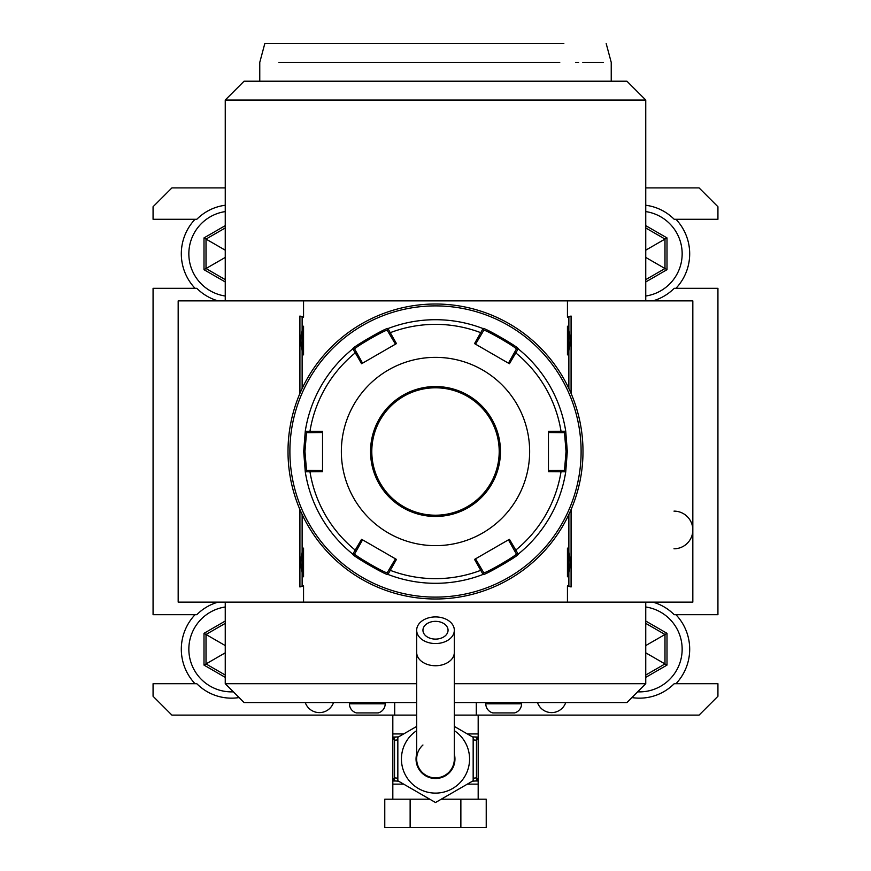 <?xml version="1.0" encoding="UTF-8"?>
<svg xmlns="http://www.w3.org/2000/svg" width="871" height="871" viewBox="0 0 871 871"><rect width="100%" height="100%" fill="white"/><g stroke="black" fill="none" stroke-linecap="round" stroke-linejoin="round"><path stroke-width="1.31" d="M225.251 227.962L206.013 239.079L225.251 250.184M225.251 211.588A42.679 42.679 0 0 0 225.251 296.02M645.749 205.251A48.95 48.95 0 0 1 674.187 219.285L717.933 219.285L717.933 206.732L699.097 187.907L645.749 187.907L645.749 135.691L645.749 242.192M652.923 300.876A48.95 48.95 0 0 0 674.187 288.323L717.933 288.323L717.933 614.686L674.187 614.686A48.95 48.95 0 0 0 652.923 602.133M631.911 697.573A48.95 48.95 0 0 0 674.187 683.724L717.933 683.724L717.933 696.277L699.097 715.102L454.324 715.102M416.676 715.102L171.903 715.102L153.067 696.277L153.067 683.724L196.813 683.724A48.95 48.95 0 0 0 239.09 697.573M218.077 602.133A48.95 48.95 0 0 0 196.813 614.686L153.067 614.686L153.067 288.323L196.813 288.323A48.95 48.95 0 0 0 218.077 300.876M225.251 205.251A48.95 48.95 0 0 0 196.813 219.285L153.067 219.285L153.067 206.732L171.903 187.907L225.251 187.907M225.251 292.09L225.251 267.68M225.251 135.691L225.251 242.192M225.251 300.876L225.251 100.034L645.749 100.034L645.749 300.876M195.06 219.285A50.213 50.213 0 0 0 195.06 288.323M195.06 614.686A50.213 50.213 0 0 0 195.06 683.724M225.251 606.989A42.679 42.679 0 0 0 188.963 652.357A42.679 42.679 0 0 0 233.363 691.846M225.251 621.045L203.999 633.315L203.999 665.096L206.013 663.931L225.251 675.047M203.999 633.315L206.013 634.48L206.013 663.931L225.251 652.825M225.251 623.364L206.013 634.48L225.251 645.585M675.94 614.686A50.213 50.213 0 0 1 675.94 683.724M645.749 606.989A42.679 42.679 0 0 1 682.037 652.357A42.679 42.679 0 0 1 637.637 691.846M645.749 677.366L667.001 665.096L667.001 633.315L664.987 634.48L645.749 623.364M667.001 665.096L664.987 663.931L664.987 634.48L645.749 645.585M645.749 675.047L664.987 663.931L645.749 652.825M675.94 219.285A50.213 50.213 0 0 1 675.94 288.323M645.749 211.588A42.679 42.679 0 0 1 645.749 296.02M645.749 281.954L667.001 269.694L667.001 237.914L664.987 239.079L645.749 227.962M667.001 269.694L664.987 268.529L664.987 239.079L645.749 250.184M645.749 279.635L664.987 268.529L645.749 257.424M645.749 292.09L645.749 267.68M225.251 100.034L244.076 81.21L626.924 81.21L645.749 100.034M571.082 509.557L571.082 586.967L567.446 585.933L567.446 602.133L692.826 602.133L692.826 300.876L178.174 300.876L178.174 602.133L303.554 602.133L303.554 585.933L299.918 586.967L299.918 509.557M592.411 300.876L567.446 300.876L567.446 317.077L568.872 317.077L568.872 352.526A25.422 25.422 0 0 1 567.446 354.878C571.136 345.33 571.136 335.781 567.446 326.222A25.422 25.422 0 0 1 568.872 328.585M568.872 317.077L571.082 316.042L567.446 317.077M571.082 316.042L571.082 393.452M645.248 684.225L626.924 702.549L454.324 702.549M416.676 702.549L244.076 702.549L225.251 683.724L225.251 602.133M626.924 702.549L645.749 683.724L454.324 683.724M645.749 602.133L645.749 683.724M645.749 638.726L645.749 618.454M416.676 683.724L225.251 683.724M225.251 618.454L225.251 638.726M303.554 300.876L303.554 317.077L299.918 316.042L299.918 393.452M568.872 514.478L568.872 585.933L567.446 585.933M567.446 602.133L303.554 602.133M303.554 585.933L302.128 585.933L302.128 550.483A25.422 25.422 0 0 1 303.554 548.12L303.554 576.776A25.422 25.422 0 0 1 302.128 574.425M302.128 550.483L302.128 514.478M302.128 388.531L302.128 328.585A25.422 25.422 0 0 1 303.554 326.222L303.554 354.878A25.422 25.422 0 0 1 302.128 352.526M302.128 328.585L302.128 317.077L303.554 317.077M567.446 326.222L567.446 354.878M568.872 352.526L568.872 388.531M567.446 548.12L567.446 576.776C571.136 567.228 571.136 557.68 567.446 548.12A25.422 25.422 0 0 1 568.872 550.483M568.872 574.425A25.422 25.422 0 0 1 567.446 576.776M568.872 585.933L571.082 586.967M302.128 585.933L299.918 586.967M302.128 317.077L299.918 316.042M303.554 326.222C299.864 335.781 299.864 345.33 303.554 354.878M303.554 548.12C299.864 557.68 299.864 567.228 303.554 576.776M435.5 598.998A147.493 147.493 0 0 0 582.993 451.505A147.493 147.493 0 0 0 435.5 304.012A147.493 147.493 0 0 0 288.007 451.505A147.493 147.493 0 0 0 435.5 598.998M436.545 598.987L437.601 598.976L436.545 598.987M438.657 598.965L439.703 598.932L438.657 598.965M450.046 598.279L452.593 598.007M437.601 304.033L436.992 304.023M439.703 304.077L438.93 304.055M441.891 304.153L441.053 304.121M451.766 304.915L443.099 304.208M443.883 304.251L444.7 304.306M445.157 304.327L445.712 304.371M446.431 304.415L447.008 304.458M447.716 304.523L448.87 304.621M582.982 450.111L582.971 449.392M582.96 448.336L582.928 447.28M582.895 446.137L582.851 445.103M582.808 444.221L582.764 443.252M582.764 443.285L582.808 444.243M582.851 445.114L582.895 446.159M582.002 468.598L582.59 462.403M582.764 459.725L582.808 458.767M582.851 457.896L582.895 456.85M582.928 455.707L582.96 454.651M434.455 304.012L433.399 304.033L434.455 304.012M432.343 304.044L431.297 304.077L432.343 304.044M420.954 304.73L418.407 305.002M433.399 598.976L434.008 598.987M431.297 598.932L432.07 598.954M429.109 598.856L429.947 598.889M419.234 598.094L427.901 598.802M427.117 598.758L426.3 598.704M425.843 598.682L425.288 598.638M424.569 598.595L423.992 598.551M423.284 598.486L422.13 598.388M288.018 452.898L288.029 453.617M288.04 454.673L288.072 455.729M288.998 434.411L288.41 440.606M288.236 443.285L288.192 444.243M288.149 445.114L288.105 446.159M288.072 447.302L288.04 448.358M435.5 305.895A145.609 145.609 0 0 0 289.891 451.505A145.609 145.609 0 0 0 435.5 597.114A145.609 145.609 0 0 0 581.109 451.505A145.609 145.609 0 0 0 435.5 305.895M483.057 574.425A131.804 131.804 0 0 1 387.943 574.425C388.379 576.635 350.752 554.925 352.82 554.152L361.574 539.269L396.457 559.411L387.943 574.425A131.804 131.804 0 0 0 483.057 574.425L474.543 559.411L509.426 539.269L518.18 554.152C520.292 554.892 482.676 576.613 483.057 574.425L483.688 572.628L475.544 558.834M362.565 363.163L356.587 352.472L355.292 352.842L352.82 348.857C350.708 348.117 388.324 326.396 387.943 328.585L396.457 343.599L361.574 363.74L355.292 352.842A127.144 127.144 0 0 0 309.956 431.374L322.531 431.363L322.531 471.647L305.264 471.777L303.696 451.505L305.264 431.232L309.956 431.374L310.272 432.68L322.531 432.528M565.736 471.777A131.804 131.804 0 0 1 518.18 554.152A131.804 131.804 0 0 0 565.736 471.777L548.469 471.647L548.469 431.363L565.736 431.232L567.304 451.505L565.736 471.777L564.495 470.329L548.469 470.482M508.435 539.846L514.413 550.537L515.708 550.156A127.144 127.144 0 0 0 561.044 471.636L560.728 470.329M514.413 550.537L516.307 553.804C518.234 554.631 483.438 574.718 483.688 572.628M518.18 554.152L516.307 553.804L518.18 554.152M395.456 558.834L389.195 569.362L390.164 570.298A127.144 127.144 0 0 0 480.836 570.298L481.805 569.362M389.195 569.362L387.312 572.628C387.584 574.729 352.777 554.642 354.693 553.804L362.565 539.846M387.943 574.425L387.312 572.628L387.943 574.425M352.82 554.152A131.804 131.804 0 0 1 305.264 471.777A131.804 131.804 0 0 0 352.82 554.152L354.693 553.804M322.531 470.482L310.272 470.329L309.956 471.636A127.144 127.144 0 0 0 355.292 550.156L356.587 550.537M310.272 470.329L306.505 470.329L304.959 451.505L306.505 432.68L310.272 432.68M305.264 471.777L306.505 470.329L305.264 471.777M518.18 348.857A131.804 131.804 0 0 1 565.736 431.232A131.804 131.804 0 0 0 518.18 348.857L509.426 363.74L474.543 343.599L483.057 328.585C482.621 326.375 520.248 348.084 518.18 348.857L516.307 349.206L508.435 363.163M387.943 328.585A131.804 131.804 0 0 1 483.057 328.585A131.804 131.804 0 0 0 387.943 328.585L387.312 330.381L395.456 344.176M475.544 344.176L481.805 333.647L480.836 332.711A127.144 127.144 0 0 0 390.164 332.711L389.195 333.647M481.805 333.647L483.688 330.381C483.416 328.28 518.223 348.356 516.307 349.206M483.057 328.585L483.688 330.381L483.057 328.585M548.469 432.528L560.728 432.68L561.044 431.374A127.144 127.144 0 0 0 515.708 352.842L514.413 352.472M560.728 432.68L564.495 432.68L566.041 451.505L564.495 470.329M565.736 431.232L564.495 432.68L565.736 431.232M341.356 451.505A94.144 94.144 0 0 0 435.5 545.649A94.144 94.144 0 0 0 529.644 451.505A94.144 94.144 0 0 0 435.5 357.36A94.144 94.144 0 0 0 341.356 451.505M356.587 352.472L354.693 349.206L352.82 348.857A131.804 131.804 0 0 0 305.264 431.232L306.505 432.68L305.264 431.232A131.804 131.804 0 0 1 352.82 348.857L354.693 349.206C352.766 348.378 387.562 328.291 387.312 330.381M499.203 451.505A63.703 63.703 0 0 0 435.5 387.802A63.703 63.703 0 0 0 371.797 451.505A63.703 63.703 0 0 0 435.5 515.207A63.703 63.703 0 0 0 499.203 451.505A63.703 63.703 0 0 1 435.5 515.207A63.703 63.703 0 0 1 371.797 451.505M394.705 715.102L394.705 702.549M476.295 715.102L476.295 702.549M472.496 736.91L478.179 737.073L478.179 715.102M403.665 733.937L392.821 733.937L392.821 715.102M454.324 726.425L473.16 737.302L473.16 780.775L435.5 802.518L397.84 780.775L397.84 737.302L416.676 726.425M454.324 754.134A19.456 19.456 0 0 1 435.5 778.5A19.456 19.456 0 0 1 416.676 754.134M422.947 745.01A18.824 18.824 0 0 0 435.5 777.868A18.824 18.824 0 0 0 454.324 759.044A18.824 18.824 0 0 1 435.5 777.868A18.824 18.824 0 0 0 454.324 759.044L454.324 630.234A18.824 13.315 0 0 0 435.5 616.918A18.824 13.315 0 0 0 416.676 630.234A18.824 13.315 0 0 0 435.5 643.549A18.824 13.315 0 0 0 454.324 630.234M416.676 759.044A18.824 18.824 0 0 0 435.5 777.868A18.824 18.824 0 0 1 416.676 759.044L416.676 652.423A18.824 13.315 0 0 0 435.5 665.738A18.824 13.315 0 0 0 454.324 652.423M435.5 639.107A12.553 8.873 180 0 1 422.947 630.234A12.553 8.873 180 0 1 435.5 621.35A12.553 8.873 180 0 1 448.053 630.234A12.553 8.873 180 0 1 435.5 639.107M478.179 799.208L478.179 781.004L475.316 781.004L478.179 781.004L478.179 737.421L476.47 740.208L476.47 777.868L478.179 780.656M392.821 799.208L392.821 780.656L394.53 777.868L397.84 778.206M460.868 799.208L486.225 799.208L486.225 827.45L460.868 827.45L460.868 799.208L441.238 799.208M410.132 799.208L410.132 827.45L384.775 827.45L384.775 799.208L429.762 799.208M410.132 827.45L460.868 827.45M478.179 737.073L475.316 737.073L478.179 737.421M476.753 779.11A3.136 1.568 90 0 1 475.316 781.004L472.496 781.167M478.048 781.004L475.316 781.004M476.47 777.868L473.16 778.206M473.16 739.882L476.47 740.208M475.316 737.073A3.136 1.568 90 0 1 476.753 738.967M392.821 733.937L392.821 737.073L395.706 737.073L392.952 737.073M394.53 777.868L394.53 740.208L392.821 737.073L398.504 736.91M392.821 737.421L392.821 780.656M398.504 781.167L395.684 781.004A3.136 1.568 -90 0 1 394.247 779.11M395.684 781.004L392.821 781.004L395.684 781.004M394.53 740.208L397.84 739.882M394.247 738.967A3.136 1.568 -90 0 1 395.684 737.073M521.566 702.549L521.566 703.812A9.418 9.418 0 0 1 514.565 712.913L492.801 712.913A9.418 9.418 0 0 1 485.8 703.812L521.566 703.812M485.8 702.549L485.8 703.812M385.2 702.549L385.2 703.812A9.418 9.418 0 0 1 378.199 712.913L356.435 712.913A9.418 9.418 0 0 1 349.434 703.812L385.2 703.812M349.434 702.549L349.434 703.812M305.264 702.549A14.949 14.949 0 0 0 333.517 702.549M537.483 702.549A14.949 14.949 0 0 0 565.736 702.549M278.927 62.385L559.759 62.374C627.871 62.385 627.871 62.385 559.759 62.374L488.196 62.385M603.374 62.385L582.841 62.385M578.649 62.385L575.807 62.385M389.163 62.385L344.557 62.385M338.656 62.385L334.693 62.385M329.739 62.385L324.905 62.385M320.212 62.385L315.65 62.385M284.24 62.385L281.159 62.385M259.765 81.21L259.765 62.385L264.817 43.55L563.842 43.55M674.002 548.784A18.824 18.824 0 0 0 692.826 529.96A18.824 18.824 0 0 0 674.002 511.125M225.251 225.643L203.999 237.914L203.999 269.694L206.013 268.529L225.251 279.635M203.999 237.914L206.013 239.079L206.013 268.529L225.251 257.424M203.999 269.694L225.251 281.954M203.999 665.096L225.251 677.366M667.001 633.315L645.749 621.045M667.001 237.914L645.749 225.643M303.696 451.505L304.959 451.505M567.304 451.505L566.041 451.505M500.455 451.505A64.955 64.955 0 0 0 435.5 386.55A64.955 64.955 0 0 0 370.545 451.505A64.955 64.955 0 0 0 435.5 516.459A64.955 64.955 0 0 0 500.455 451.505M478.179 733.937L467.335 733.937M416.676 730.649A34.067 34.067 0 0 0 435.5 793.111A34.067 34.067 0 0 0 454.324 730.649M478.179 784.14L467.335 784.14M403.665 784.14L392.821 784.14M416.676 652.423L416.676 630.234M611.235 81.21L611.235 62.385L606.183 43.55"/></g></svg>
